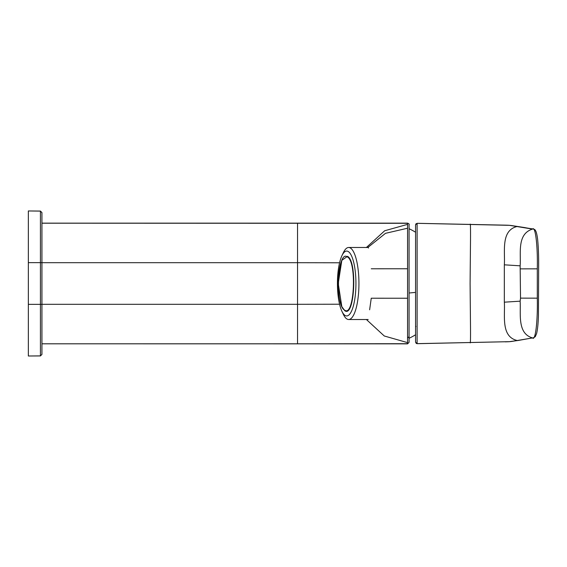 <?xml version="1.0" encoding="UTF-8"?>
<svg xmlns="http://www.w3.org/2000/svg" width="567" height="567" viewBox="0 0 567 567"><rect width="100%" height="100%" fill="white"/><g stroke="black" fill="none" stroke-linecap="round" stroke-linejoin="round"><path stroke-width="0.85" d="M415.568 325.72L415.568 277.263M415.88 326.606L415.568 325.734M415.568 277.228L415.568 241.266M415.568 233.739L415.568 292.402L409.069 293.011L409.069 335.671M366.395 247.488L384.702 230.755L407.56 224.369L407.56 338.081L409.069 336.656L409.069 342.34L409.069 224.759M417.496 343.68L416.277 343.446L415.568 342.17L415.568 224.858L417.114 223.348L417.114 343.68L415.568 342.17L417.114 343.652L509.506 341.667L419.389 343.645M417.503 223.32L415.965 223.816L415.568 224.858L417.114 223.32L509.506 225.333L532.548 229.082C516.686 233.951 521.116 253.541 520.137 265.817L520.527 298.136L537.303 298.164C537.828 321.156 535.397 341.384 532.548 337.911L532.548 337.918C517.04 333.587 520.953 313.594 520.137 301.176L504.332 302.176C505.282 315.011 500.548 336.748 517.274 340.519L509.506 341.667M419.389 223.355L417.114 223.32M505.211 225.149L509.506 225.333M417.114 343.68L419.367 343.645M505.225 341.851L505.672 341.844M470.093 342.546C470.475 344.467 470.61 338.492 470.482 324.615L470.093 283.5L470.511 239.884C470.589 227.814 470.447 222.668 470.093 224.454M504.332 302.176L504.332 264.824C505.275 251.982 500.555 230.245 517.274 226.474M537.303 298.164L537.303 268.836C537.842 245.872 535.376 225.574 532.548 229.082M505.629 341.844C512.405 341.625 509.924 341.554 518.118 340.483L532.548 337.911M517.274 340.519L532.548 337.918M407.56 224.369L407.56 223.192M407.56 338.081L407.56 343.808M520.137 301.176L520.527 298.136M504.332 264.824L520.137 265.817M537.303 268.836L520.527 268.864M339.569 262.776L297.533 262.698L297.533 304.302L41.93 304.302L41.93 223.15L407.56 223.15C408.949 223.71 409.452 224.213 409.069 224.66L409.069 224.66M407.56 223.299L41.93 223.192L41.93 212.618L41.93 354.389L40.434 355.892L40.434 211.108L41.93 212.618L41.93 223.192M41.93 262.698L297.533 262.698L297.533 223.192M407.56 228.225L385.51 233.32L367.827 247.488M368.174 247.488L368.515 248.048M407.574 268.765L371.257 268.786M407.574 298.235L371.25 298.214L369.634 309.78M341.915 311.297A32.439 9.249 -90 0 0 345.076 315.443A32.439 9.249 -90 0 0 353.439 305.677A32.439 9.249 -90 0 0 355.459 273.244A32.439 9.249 -90 0 0 348.294 251.557A32.439 9.249 -90 0 0 341.915 255.703A32.439 9.249 -90 0 0 339.938 261.323A32.439 9.249 -90 0 0 341.915 311.297L343.368 314.366A36.012 10.27 -90 0 0 348.662 319.512L368.189 319.519M407.56 343.701L297.533 343.808L297.533 304.302L339.569 304.224M409.069 342.34L407.56 343.85L41.93 343.808L297.533 343.808M40.434 355.892L28.35 355.998L28.35 210.959L40.434 211.108M28.35 355.998L40.434 355.934L41.93 354.425M348.662 319.512A36.012 10.27 -90 0 0 355.686 309.78A36.012 10.27 -90 0 0 356.161 308.122A36.012 10.27 -90 0 0 358.089 269.176A36.012 10.27 -90 0 0 348.662 247.488A36.012 10.27 -90 0 0 343.368 252.634L341.915 255.703M344.736 310.666L341.816 306.634L338.237 283.5L341.816 260.366L347.472 256.334C357.55 260.834 354.651 318.526 344.736 310.666M347.302 256.901C337.599 249.211 334.757 305.684 344.623 310.099C354.325 317.789 357.167 261.337 347.302 256.901M407.56 262.698L407.56 228.381M366.395 319.512L384.277 335.99L407.56 342.631M28.35 262.649L41.93 262.656L41.93 212.618M28.35 304.351L41.93 304.344L41.93 354.389M409.069 338.272A60.35 60.35 0 0 0 415.568 334.764M415.568 232.236A60.35 60.35 0 0 0 409.069 228.728M419.367 223.355L505.665 225.163M415.568 224.858L415.568 342.142M533.178 337.925L535.291 336.67L536.566 333.658C537.537 329.909 538.161 323.934 538.437 315.727L538.65 266.915C538.749 256.44 538.402 247.191 537.608 239.182C536.949 234.27 536.212 231.364 535.383 230.457C534.872 228.763 532.243 229.089 524.617 227.565L515.474 226.155C511.136 225.546 511.094 225.276 505.388 225.156M41.93 212.575L40.434 211.066L28.35 210.959M368.231 247.488L348.662 247.488M341.816 306.634C337.06 296.626 337.06 270.374 341.816 260.366"/></g></svg>
